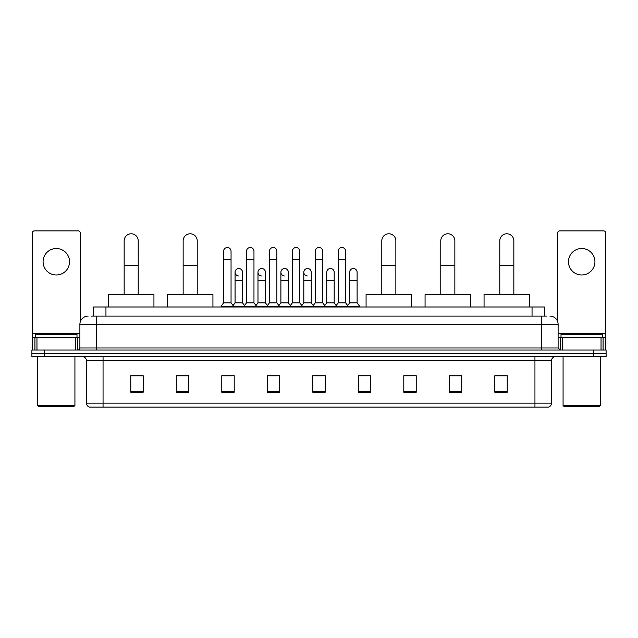 <?xml version="1.0" encoding="UTF-8"?>
<svg xmlns="http://www.w3.org/2000/svg" width="638" height="638" viewBox="0 0 638 638"><rect width="100%" height="100%" fill="white"/><g stroke="black" fill="none" stroke-linecap="round" stroke-linejoin="round"><path stroke-width="0.96" d="M93.547 316.105L93.547 307.006L544.453 307.006L544.453 316.105M91.25 316.105L546.941 316.105M91.059 316.105L96.434 316.105L96.434 324.375L79.886 324.375L79.886 347.957A2.066 2.066 0 0 1 77.82 350.023M88.164 316.105A8.27 8.27 0 0 0 79.886 324.375M549.836 316.105A8.27 8.27 0 0 1 558.114 324.375L558.114 347.957L560.18 350.023M44.309 350.023L31.9 350.023L31.9 353.332L44.309 353.332L31.9 353.332L31.9 356.642L44.309 356.642L44.309 353.332L593.691 353.332L44.309 353.332L44.309 350.023L593.691 350.023L593.691 353.332L606.1 353.332L593.691 353.332L593.691 356.642L44.309 356.642M593.691 356.642L606.1 356.642L606.1 350.023L593.691 350.023M551.495 403.144C551.376 405.13 550.387 406.454 548.513 407.116L534.947 407.116L534.947 403.144L551.495 403.144L551.495 360.781A4.139 4.139 0 0 1 555.626 356.642M534.947 407.116L89.487 407.116A4.139 4.139 0 0 1 86.505 403.144L86.505 360.781C86.266 358.269 84.886 356.889 82.374 356.642M507.226 392.266L507.226 375.718L494.817 375.718L494.817 392.266L507.226 392.266M461.721 392.266L461.721 375.718L449.311 375.718L449.311 392.266L461.721 392.266M416.215 392.266L416.215 375.718L403.806 375.718L403.806 392.266L416.215 392.266M370.71 392.266L370.71 375.718L358.301 375.718L358.301 392.266L370.71 392.266M143.183 392.266L143.183 375.718L130.774 375.718L130.774 392.266L143.183 392.266M188.689 392.266L188.689 375.718L176.279 375.718L176.279 392.266L188.689 392.266M234.194 392.266L234.194 375.718L221.785 375.718L221.785 392.266L234.194 392.266M279.699 392.266L279.699 375.718L267.29 375.718L267.29 392.266L279.699 392.266M325.205 392.266L325.205 375.718L312.795 375.718L312.795 392.266L325.205 392.266M416.215 375.718L403.806 375.798L416.215 375.718M269.029 375.798L277.299 375.798M223.188 375.798L231.466 375.798M370.71 375.718L358.301 375.798L370.71 375.718M314.861 375.798L323.139 375.798M188.689 375.798L176.279 375.798M143.183 375.798L130.774 375.798M461.721 375.798L449.311 375.798M507.226 375.798L494.817 375.798M56.311 248.509A13.239 13.239 0 0 0 43.073 261.747A13.239 13.239 0 0 0 56.311 274.986A13.239 13.239 0 0 0 69.542 261.747A13.239 13.239 0 0 0 56.311 248.509M75.651 350.023L75.651 337.614L36.964 337.614L36.964 350.023M80.3 321.791L80.3 232.95A2.066 2.066 0 0 0 78.235 230.884L34.38 230.884A2.066 2.066 0 0 0 32.315 232.95L32.315 337.614L36.964 337.614M75.651 337.614L79.886 337.614M32.315 350.023L32.315 337.614M74.096 406.286L38.519 406.286L37.69 405.457L74.925 405.457L74.096 406.286M37.69 356.642L37.69 405.457M74.925 356.642L74.925 405.457M76.991 337.614L76.991 334.304L35.624 334.304L35.624 337.614M124.155 294.589L124.155 240.813A7.034 7.034 0 0 1 131.189 233.779A7.034 7.034 0 0 1 138.215 240.813A7.034 7.034 0 0 0 131.189 233.779M138.215 294.589L138.215 240.813M153.941 307.006L153.941 294.589L108.436 294.589L108.436 307.006M183.146 294.589L183.146 240.813A7.034 7.034 0 0 1 190.18 233.779A7.034 7.034 0 0 1 197.214 240.813A7.034 7.034 0 0 0 190.18 233.779M197.214 294.589L197.214 240.813M212.933 307.006L212.933 294.589L167.427 294.589L167.427 307.006M381.795 294.589L381.795 240.813A7.034 7.034 0 0 1 388.829 233.779A7.034 7.034 0 0 1 395.863 240.813A7.034 7.034 0 0 0 388.829 233.779M395.863 294.589L395.863 240.813M411.582 307.006L411.582 294.589L366.076 294.589L366.076 307.006M440.786 294.589L440.786 240.813A7.034 7.034 0 0 1 447.82 233.779A7.034 7.034 0 0 1 454.854 240.813A7.034 7.034 0 0 0 447.82 233.779M454.854 294.589L454.854 240.813M470.573 307.006L470.573 294.589L425.067 294.589L425.067 307.006M499.785 294.589L499.785 240.813A7.034 7.034 0 0 1 506.811 233.779A7.034 7.034 0 0 1 513.845 240.813A7.034 7.034 0 0 0 506.811 233.779M513.845 294.589L513.845 240.813M529.564 307.006L529.564 294.589L484.059 294.589L484.059 307.006M223.603 259.514L231.052 259.514L231.052 302.867L223.603 302.867L223.603 251.236A3.724 3.724 0 0 1 227.559 247.52A3.724 3.724 0 0 1 231.052 251.236A3.724 3.724 0 0 0 227.559 247.52M223.603 302.867L221.123 306.176L221.123 307.006M231.052 302.867L233.532 306.176L221.123 306.176M246.523 302.867L246.523 259.514L253.972 259.514L253.972 302.867L246.523 302.867L244.043 306.176L233.532 306.176L233.532 307.006M246.523 259.514L246.523 251.236A3.724 3.724 0 0 1 250.479 247.52A3.724 3.724 0 0 1 253.972 251.236A3.724 3.724 0 0 0 250.479 247.52M253.972 302.867L256.452 306.176L244.043 306.176L244.043 307.006M269.443 302.867L269.443 259.514L276.884 259.514L276.884 302.867L269.443 302.867L266.955 306.176L256.452 306.176L256.452 307.006M269.443 259.514L269.443 251.236A3.724 3.724 0 0 1 273.399 247.52A3.724 3.724 0 0 1 276.884 251.236A3.724 3.724 0 0 0 273.399 247.52M276.884 302.867L279.372 306.176L266.955 306.176L266.955 307.006M292.356 302.867L292.356 259.514L299.804 259.514L299.804 302.867L292.356 302.867L289.875 306.176L279.372 306.176L279.372 307.006M292.356 259.514L292.356 251.236A3.724 3.724 0 0 1 296.319 247.52A3.724 3.724 0 0 1 299.804 251.236A3.724 3.724 0 0 0 296.319 247.52M299.804 302.867L302.284 306.176L289.875 306.176L289.875 307.006M315.276 302.867L315.276 259.514L322.724 259.514L322.724 302.867L315.276 302.867L312.795 306.176L302.284 306.176L302.284 307.006M315.276 259.514L315.276 251.236A3.724 3.724 0 0 1 319.231 247.52A3.724 3.724 0 0 1 322.724 251.236A3.724 3.724 0 0 0 319.231 247.52M322.724 302.867L325.205 306.176L312.795 306.176L312.795 307.006M338.196 302.867L338.196 259.514L345.644 259.514L345.644 302.867L338.196 302.867L335.716 306.176L325.205 306.176L325.205 307.006M338.196 259.514L338.196 251.236A3.724 3.724 0 0 1 342.151 247.52A3.724 3.724 0 0 1 345.644 251.236A3.724 3.724 0 0 0 342.151 247.52M345.644 302.867L348.125 306.176L335.716 306.176L335.716 307.006M357.105 302.867L357.105 280.529L349.656 280.529L349.656 302.867L357.105 302.867L359.585 306.176L348.125 306.176L348.125 307.006M238.548 275.967A3.724 3.724 0 0 1 235.063 272.251A3.724 3.724 0 0 1 239.019 268.534A3.724 3.724 0 0 1 242.512 272.251L242.512 280.529L235.063 280.529L235.063 272.251M242.512 280.529L242.512 302.867L235.063 302.867L235.063 280.529M235.063 302.867L233.053 305.538M242.512 302.867L244.514 305.538M261.468 275.967A3.724 3.724 0 0 1 257.983 272.251A3.724 3.724 0 0 1 261.939 268.534A3.724 3.724 0 0 1 265.424 272.251L265.424 280.529L257.983 280.529L257.983 272.251M265.424 280.529L265.424 302.867L257.983 302.867L257.983 280.529M257.983 302.867L255.974 305.538M265.424 302.867L267.434 305.538M284.389 275.967A3.724 3.724 0 0 1 280.895 272.251A3.724 3.724 0 0 1 284.859 268.534A3.724 3.724 0 0 1 288.344 272.251L288.344 280.529L280.895 280.529L280.895 272.251M288.344 280.529L288.344 302.867L280.895 302.867L280.895 280.529M280.895 302.867L278.894 305.538M288.344 302.867L290.354 305.538M307.309 275.967A3.724 3.724 0 0 1 303.816 272.251A3.724 3.724 0 0 1 307.771 268.534A3.724 3.724 0 0 1 311.264 272.251L311.264 280.529L303.816 280.529L303.816 272.251M311.264 280.529L311.264 302.867L303.816 302.867L303.816 280.529M303.816 302.867L301.814 305.538M311.264 302.867L313.274 305.538M326.736 272.251A3.724 3.724 0 0 1 330.691 268.534A3.724 3.724 0 0 1 334.184 272.251L334.184 280.529L326.736 280.529L326.736 272.251M334.184 280.529L334.184 302.867L326.736 302.867L326.736 280.529M326.736 302.867L324.726 305.538M334.184 302.867L336.186 305.538M349.656 280.529L349.656 272.251A3.724 3.724 0 0 1 353.611 268.534A3.724 3.724 0 0 1 357.105 272.251L357.105 280.529M349.656 302.867L347.646 305.538M359.585 306.176L359.585 307.006M581.689 248.509A13.239 13.239 0 0 0 568.458 261.747A13.239 13.239 0 0 0 581.689 274.986A13.239 13.239 0 0 0 594.927 261.747A13.239 13.239 0 0 0 581.689 248.509M601.036 350.023L601.036 337.614L562.349 337.614L562.349 350.023M601.036 337.614L605.685 337.614L605.685 232.95A2.066 2.066 0 0 0 603.62 230.884L559.765 230.884A2.066 2.066 0 0 0 557.7 232.95L557.7 321.791M558.114 337.614L562.349 337.614M605.685 337.614L605.685 350.023M599.481 406.286L563.904 406.286L563.075 405.457L600.31 405.457L599.481 406.286M563.075 356.642L563.075 405.457M600.31 356.642L600.31 405.457M602.376 337.614L602.376 334.304L561.009 334.304L561.009 337.614M105.956 316.105L105.956 307.006M532.044 316.105L532.044 307.006M96.434 350.023L96.434 347.957L558.114 347.957M79.886 347.957L96.434 347.957L96.434 324.375L541.566 324.375L541.566 350.023M558.114 324.375L541.566 324.375L541.566 316.105M534.947 356.642L534.947 360.781L86.505 360.781M551.495 360.781L534.947 360.781L534.947 403.144L103.053 403.144L103.053 407.116M86.505 403.144L103.053 403.144L103.053 356.642M325.205 391.692L312.795 391.692M279.699 391.692L267.29 391.692M234.194 391.692L221.785 391.692M188.689 391.692L176.279 391.692M143.183 391.692L130.774 391.692M370.71 391.692L358.301 391.692M416.215 391.692L403.806 391.692M461.721 391.692L449.311 391.692M507.226 391.692L494.817 391.692M79.886 333.483L32.315 333.483M77.684 337.614L77.684 350.023M32.347 337.614L32.347 350.023M34.93 350.023L34.93 337.614M124.155 265.631L138.215 265.631M183.146 265.631L197.214 265.631M381.795 265.631L395.863 265.631M440.786 265.631L454.854 265.631M499.785 265.631L513.845 265.631M605.685 333.483L558.114 333.483M605.653 350.023L605.653 337.614M603.07 337.614L603.07 350.023M560.316 350.023L560.316 337.614M231.052 259.514L231.052 251.236M253.972 259.514L253.972 251.236M276.884 259.514L276.884 251.236M299.804 259.514L299.804 251.236M322.724 259.514L322.724 251.236M345.644 259.514L345.644 251.236"/></g></svg>
